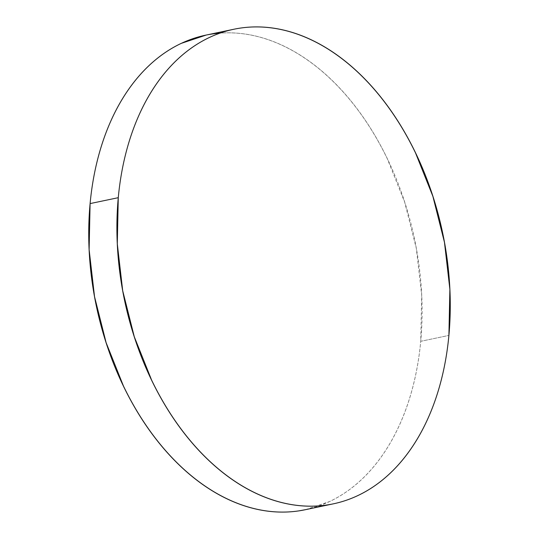 <?xml version="1.0" encoding="UTF-8"?>
<svg xmlns="http://www.w3.org/2000/svg" width="539" height="539" viewBox="0 0 539 539"><rect width="100%" height="100%" fill="white"/><g stroke="black" fill="none" stroke-linecap="round" stroke-linejoin="round"><path stroke-width="0.4" stroke-dasharray="2.69 2.02" d="M305.148 509.746A242.449 162.542 78.2 0 0 420.73 341.315L448.899 335.413L420.73 341.315L421.707 295.217L416.297 248.243L404.695 202.199L387.366 158.857C380.675 144.998 373.21 132.008 364.964 119.874C356.71 107.746 347.844 96.703 338.351 86.759C328.857 76.814 318.92 68.157 308.551 60.779C298.175 53.408 287.563 47.459 276.709 42.938C265.848 38.417 254.967 35.406 244.046 33.91C233.124 32.421 222.385 32.468 211.82 34.058L206.134 35.069M305.66 509.638L329.558 501.546C339.354 496.931 348.592 490.894 357.256 483.436C365.92 475.977 373.844 467.239 381.039 457.22C388.235 447.202 394.555 436.098 399.999 423.903C405.443 411.715 409.909 398.665 413.4 384.765C416.89 370.872 419.329 356.387 420.73 341.315A242.449 162.542 78.2 0 0 219.952 33.142M332.866 503.931L333.324 503.837M233.34 29.362L233.852 29.254"/><path stroke-width="0.81" d="M206.134 35.069L181.272 43.363C171.469 47.971 162.239 54.008 153.575 61.466C144.91 68.925 136.98 77.663 129.791 87.682C122.596 97.7 116.276 108.804 110.832 120.999C105.388 133.194 100.921 146.237 97.431 160.137C93.941 174.036 91.495 188.522 90.101 203.587A242.449 162.542 78.2 0 0 305.148 509.746L333.324 503.837A242.449 162.542 -101.8 0 1 118.27 197.685L90.101 203.587L89.124 249.692L94.534 296.666L106.129 342.71L123.465 386.052C130.148 399.904 137.62 412.894 145.867 425.028C154.114 437.163 162.987 448.199 172.48 458.143C181.973 468.088 191.911 476.745 202.28 484.123C212.656 491.501 223.267 497.443 234.121 501.964C244.976 506.492 255.863 509.496 266.785 510.992C277.7 512.488 288.446 512.441 299.01 510.851L305.66 509.638M219.952 33.142A242.449 162.542 78.2 0 0 205.676 35.163A242.449 162.542 78.2 0 0 90.101 203.587L118.27 197.685A242.449 162.542 -101.8 0 1 233.852 29.254A242.449 162.542 -101.8 0 1 448.899 335.413A242.449 162.542 -101.8 0 1 333.324 503.837M118.27 197.685C119.671 182.613 122.11 168.128 125.6 154.235C129.09 140.335 133.557 127.285 139.001 115.097C144.445 102.902 150.765 91.798 157.961 81.78C165.156 71.761 173.08 63.023 181.744 55.564C190.408 48.106 199.646 42.069 209.442 37.454C219.245 32.845 229.432 29.739 239.99 28.149C250.554 26.559 261.3 26.512 272.215 28.008C283.137 29.504 294.024 32.508 304.879 37.036C315.733 41.557 326.344 47.499 336.72 54.877C347.089 62.255 357.027 70.912 366.52 80.857C376.013 90.801 384.886 101.837 393.133 113.972C401.38 126.106 408.852 139.096 415.535 152.948L432.871 196.29L444.466 242.334L449.876 289.308L448.899 335.413C447.505 350.478 445.059 364.964 441.569 378.863C438.079 392.763 433.612 405.806 428.168 418.001C422.724 430.196 416.404 441.3 409.209 451.318C402.02 461.337 394.09 470.075 385.425 477.534C376.761 484.992 367.531 491.029 357.728 495.637C347.924 500.253 337.744 503.352 327.18 504.942C316.615 506.532 305.876 506.579 294.954 505.09C284.033 503.594 273.152 500.583 262.291 496.062C251.437 491.541 240.825 485.592 230.449 478.221C220.08 470.843 210.143 462.186 200.649 452.241C191.156 442.297 182.29 431.254 174.036 419.126C165.79 406.992 158.325 394.002 151.634 380.143L134.305 336.801L122.703 290.757L117.293 243.783L118.27 197.685M205.676 35.163L233.852 29.254"/></g></svg>
